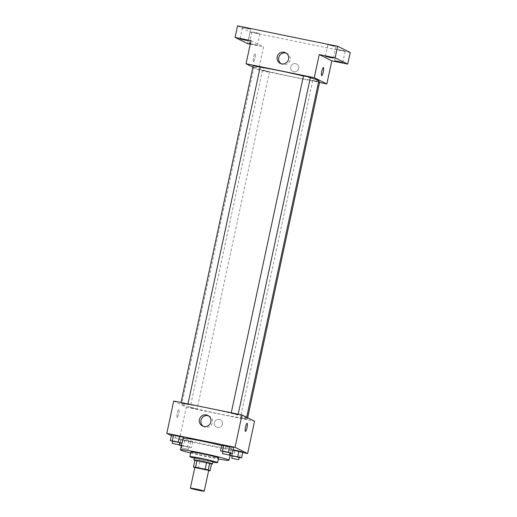<?xml version="1.0" encoding="UTF-8"?>
<svg xmlns="http://www.w3.org/2000/svg" width="517" height="517" viewBox="0 0 517 517"><rect width="100%" height="100%" fill="white"/><g stroke="black" fill="none" stroke-linecap="round" stroke-linejoin="round"><path stroke-width="0.39" stroke-dasharray="2.58 1.94" d="M208.694 470.36A7.096 0.355 12.1 0 1 201.682 469.216A7.096 0.355 12.1 0 1 194.819 467.381M194.78 467.568L195.245 467.801A9.157 0.459 12.1 0 0 198.328 468.57L207.905 470.528A9.157 0.459 12.1 0 0 208.635 470.638M198.328 468.57L199.814 461.642L209.391 463.594L207.905 470.528M211.518 463.891A9.157 0.459 12.1 0 1 209.391 463.594M199.814 461.642A9.157 0.459 12.1 0 1 196.731 460.867L195.245 467.801M194.967 459.994L196.731 460.867M194.89 460.363A9.461 0.472 -167.9 0 0 204.919 462.773A9.461 0.472 -167.9 0 0 211.511 463.923M212.991 461.616A9.461 0.472 12.1 0 1 205.411 460.466A9.461 0.472 12.1 0 1 194.482 457.648M194.373 458.165A14.192 0.704 -167.9 0 0 206.251 460.88A14.192 0.704 -167.9 0 0 212.881 462.127M190.851 452.039A14.192 0.704 -167.9 0 0 207.239 456.259A14.192 0.704 -167.9 0 0 218.607 457.984M190.637 453.028A24.835 1.234 -167.9 0 0 209.127 457.196A24.835 1.234 -167.9 0 0 218.394 458.98M221.69 445.544A24.835 1.234 12.1 0 1 231.093 448.336A24.835 1.234 12.1 0 1 231.493 448.666A24.835 1.234 12.1 0 1 211.602 445.648A24.835 1.234 12.1 0 1 182.921 438.254A24.835 1.234 12.1 0 1 183.186 438.138M180.801 439.424L192.621 441.835L180.801 439.424L192.621 441.835L180.801 439.424L180.065 442.869M172.717 441.259L174.216 441.673L175.45 435.896L171.554 434.829L183.38 437.24L181.364 437.104L180.123 442.882M171.379 435.644L179.36 439.612L242.751 452.556M232.301 453.273L233.109 449.829L231.034 449.68L242.854 452.091L240.838 451.961L239.604 457.732M222.95 451.522L224.443 451.936L225.683 446.158L221.787 445.085L233.606 447.502L231.597 447.367L230.356 453.138M173.731 401.03L186.294 407.273L179.36 439.612M186.294 407.273L254.538 421.206M222.42 424.295A4.142 4.058 -63.6 0 0 214.801 421.672A4.142 4.058 -63.6 0 0 216.597 427.191A4.142 4.058 -63.6 0 0 222.42 424.295A4.142 4.058 -63.6 0 0 214.801 421.672A4.142 4.058 -63.6 0 0 216.597 427.191A4.142 4.058 -63.6 0 0 222.42 424.295M245.989 417.626A33.12 1.648 12.1 0 1 246.519 418.059A33.12 1.648 12.1 0 1 213.792 412.734A33.12 1.648 12.1 0 1 181.758 404.178A33.12 1.648 12.1 0 1 211.369 408.844A33.12 1.648 12.1 0 1 245.989 417.626M187.813 404.391L180.931 402.95L187.813 404.391M197.055 408.986L190.178 407.545L197.055 408.986M247.288 419.242L240.405 417.801L247.288 419.242M231.215 413.251L238.098 414.692L231.215 413.251M177.169 417.432A4.142 0.795 101.5 0 0 177.202 417.445A4.142 0.795 101.5 0 0 178.811 413.548A4.142 0.795 101.5 0 0 178.863 409.335A4.142 0.795 101.5 0 0 177.279 413.128A4.142 0.795 101.5 0 0 177.169 417.432A4.142 0.795 101.5 0 0 177.208 417.445A4.142 0.795 101.5 0 0 178.811 413.548A4.142 0.795 101.5 0 0 178.863 409.335A4.142 0.795 101.5 0 0 177.279 413.128A4.142 0.795 101.5 0 0 177.169 417.432M245.452 431.385L245.452 431.385A4.142 0.795 -78.5 0 1 245.504 427.171A4.142 0.795 -78.5 0 1 247.107 423.274L247.107 423.274M208.519 415.836A5.933 5.816 116.4 0 1 212.397 422.641A5.933 5.816 116.4 0 1 203.304 426.344M318.827 80.788A33.12 1.648 12.1 0 1 286.095 75.456A33.12 1.648 12.1 0 1 254.06 66.9A33.12 1.648 12.1 0 1 260.161 67.236M303.44 76.044A33.12 1.648 12.1 0 1 310.323 77.809M303.466 75.934L310.407 77.421M269.363 71.708L262.481 70.267L269.363 71.708M319.648 82.016L312.714 80.529L318.634 81.667M260.174 67.158L253.233 65.672M252.916 67.171L258.603 69.995L319.558 82.449M250.234 44.178L263.554 46.892L258.603 69.995M237.542 25.85L250.105 32.093L247.63 43.641M250.105 32.093L350.203 52.534M298.684 68.535A4.142 4.058 -63.6 0 0 291.071 65.918A4.142 4.058 -63.6 0 0 292.861 71.43A4.142 4.058 -63.6 0 0 298.684 68.535A4.142 4.058 -63.6 0 0 291.071 65.918A4.142 4.058 -63.6 0 0 292.861 71.43A4.142 4.058 -63.6 0 0 298.684 68.535M250.991 40.656L263.554 46.892M253.433 61.678A4.142 0.795 101.5 0 0 253.472 61.691A4.142 0.795 101.5 0 0 255.075 57.794A4.142 0.795 101.5 0 0 255.127 53.581A4.142 0.795 101.5 0 0 253.543 57.374A4.142 0.795 101.5 0 0 253.433 61.678A4.142 0.795 101.5 0 0 253.472 61.691A4.142 0.795 101.5 0 0 255.081 57.794A4.142 0.795 101.5 0 0 255.133 53.581A4.142 0.795 101.5 0 0 253.55 57.374A4.142 0.795 101.5 0 0 253.433 61.678M321.716 75.631L321.716 75.631A4.142 0.795 -78.5 0 1 321.768 71.417A4.142 0.795 -78.5 0 1 323.377 67.514L323.377 67.514M286.276 53.154A5.933 5.816 116.4 0 1 290.147 59.959A5.933 5.816 116.4 0 1 281.054 63.656M250.37 43.544L257.414 45.199L250.312 43.816M247.326 28.545L250.642 29.049L245.859 27.821L242.544 27.317L247.326 28.545M332.638 45.968L335.953 46.472L331.171 45.244L327.856 44.74L332.638 45.968M341.879 50.563L345.194 51.067L337.103 49.335L341.879 50.563M256.574 33.14L259.889 33.644L255.107 32.416L251.792 31.912L256.574 33.14M224.443 451.936L229.878 453.041M229.929 452.814L222.989 451.322M225.683 446.158L231.597 447.367M174.216 441.673L179.651 442.785M179.696 442.552L172.762 441.066M175.45 435.896L181.364 437.104M232.191 456.117L239.125 457.635M239.171 457.403L232.236 455.916M233.044 449.816L231.034 449.68L229.794 455.458M231.034 449.68L234.931 450.753L233.69 456.524M234.931 450.753L240.838 451.961M181.325 445.68L191.387 447.612L181.402 445.318M188.886 447.102L182.003 445.66L188.886 447.102M184.698 440.49L183.464 446.268M190.611 441.699L189.371 447.476M192.621 441.835L191.387 447.612M188.724 440.762L187.49 446.539M182.818 439.553L181.577 445.331M188.388 449.409L181.512 447.968L188.388 449.409M182.921 438.254L181.9 442.998M231.493 448.666L230.53 453.151M209.333 416.166L207.776 415.39M204.053 426.79L202.496 426.014M254.06 66.9L181.758 404.178M246.68 417.303L246.519 418.059M238.098 414.692L238.208 414.195M231.157 413.206L231.254 412.779M262.481 70.267L190.178 407.545M269.422 71.753L197.113 409.031M312.714 80.529L240.405 417.801M247.662 417.794L247.346 419.287M181.021 402.517L180.931 402.95M187.975 403.939L187.871 404.436M287.084 53.477L285.526 52.702M281.804 64.102L280.246 63.332M257.414 45.199L259.889 33.644M249.317 43.46L251.792 31.912M342.719 62.622L345.194 51.067M334.622 60.883L337.103 49.335M333.478 58.027L335.953 46.472M325.38 56.288L327.856 44.74M248.166 40.604L250.642 29.049M240.069 38.865L242.544 27.317M182.003 445.66L181.512 447.968M188.944 447.147L188.447 449.46"/><path stroke-width="0.78" d="M204.125 491.053A7.096 0.355 12.1 0 1 204.241 491.15A7.096 0.355 12.1 0 1 197.223 490.006A7.096 0.355 12.1 0 1 190.359 488.177A7.096 0.355 12.1 0 1 196.706 489.172A7.096 0.355 12.1 0 1 204.125 491.053M190.359 488.177L194.819 467.381A7.096 0.355 12.1 0 1 201.165 468.383A7.096 0.355 12.1 0 1 208.584 470.263A7.096 0.355 12.1 0 1 208.694 470.36L204.241 491.15M193.481 466.922L194.967 459.994A9.157 0.459 12.1 0 1 197.093 460.285L206.671 462.243L205.184 469.171L195.607 467.219A9.157 0.459 12.1 0 0 193.481 466.922L194.78 467.568M206.671 462.243A9.157 0.459 12.1 0 1 209.753 463.012L211.518 463.891L210.031 470.819A9.157 0.459 12.1 0 1 208.635 470.638M210.031 470.819L208.267 469.947A9.157 0.459 12.1 0 0 205.184 469.171M209.753 463.012L208.267 469.947M211.511 463.923A9.461 0.472 -167.9 0 0 212.493 463.923A9.461 0.472 -167.9 0 0 203.343 461.481A9.461 0.472 -167.9 0 0 193.991 459.956A9.461 0.472 -167.9 0 0 194.89 460.363M193.991 459.956L194.482 457.648A9.461 0.472 12.1 0 1 202.948 458.98A9.461 0.472 12.1 0 1 212.836 461.487A9.461 0.472 12.1 0 1 212.991 461.616L212.493 463.923M197.093 460.285L195.607 467.219M212.881 462.127A14.192 0.704 -167.9 0 0 217.618 462.605A14.192 0.704 -167.9 0 0 203.885 458.941A14.192 0.704 -167.9 0 0 189.862 456.653A14.192 0.704 -167.9 0 0 194.373 458.165M217.618 462.605L218.607 457.984A14.192 0.704 -167.9 0 0 204.874 454.32A14.192 0.704 -167.9 0 0 190.851 452.039L189.862 456.653M218.394 458.98A24.835 1.234 -167.9 0 0 229.012 460.22A24.835 1.234 -167.9 0 0 204.99 453.803A24.835 1.234 -167.9 0 0 180.439 449.803A24.835 1.234 -167.9 0 0 190.637 453.028M183.186 438.138A24.835 1.234 12.1 0 1 221.69 445.544M179.651 442.785L182.139 443.017L183.38 437.24L179.477 436.167L171.554 434.829L170.319 440.6L172.717 441.259M242.751 452.556L247.611 453.551L235.048 447.308L166.797 433.369L171.379 435.644M239.125 457.635L241.613 457.868L242.854 452.091L238.957 451.024L233.109 449.829L238.957 451.024L237.717 456.795L230.033 455.471M229.878 453.041L232.366 453.273L233.606 447.502L229.71 446.429L221.787 445.085L220.546 450.863L222.95 451.522M166.797 433.369L173.731 401.03L241.982 414.97L254.538 421.206L247.611 453.551M241.982 414.97L235.048 447.308M210.839 421.866A5.933 5.816 116.4 0 1 202.496 426.014A5.933 5.816 116.4 0 1 199.924 418.117A5.933 5.816 116.4 0 1 210.839 421.866M247.107 423.274A4.142 0.795 -78.5 0 1 247.145 423.287A4.142 0.795 -78.5 0 1 247.036 427.591A4.142 0.795 -78.5 0 1 245.452 431.385A4.142 0.795 -78.5 0 1 245.504 427.171A4.142 0.795 -78.5 0 1 247.107 423.274A4.142 0.795 -78.5 0 1 247.145 423.287A4.142 0.795 -78.5 0 1 247.036 427.585A4.142 0.795 -78.5 0 1 245.452 431.385M203.304 426.344A5.933 5.816 116.4 0 1 208.519 415.836M310.323 77.809A33.12 1.648 12.1 0 1 318.291 80.348A33.12 1.648 12.1 0 1 318.827 80.788L246.68 417.303M260.161 67.236A33.12 1.648 12.1 0 1 303.44 76.044M238.208 414.195L310.407 77.421L306.975 76.503L303.466 75.934L231.254 412.779M318.634 81.667L319.648 82.016L247.662 417.794M181.021 402.517L253.233 65.672L256.406 66.176L260.174 67.158L187.975 403.939M319.558 82.449L326.847 83.935L314.284 77.692L246.04 63.753L252.916 67.171M326.847 83.935L331.798 60.832L347.721 64.089L350.203 52.534L337.64 46.291L237.542 25.85L235.067 37.398L247.63 43.641L250.234 44.178M337.64 46.291L335.165 57.846L319.241 54.589L314.284 77.692M246.04 63.753L250.991 40.656L235.067 37.398M288.589 59.184A5.933 5.816 116.4 0 1 280.246 63.332A5.933 5.816 116.4 0 1 277.681 55.429A5.933 5.816 116.4 0 1 288.589 59.184M331.798 60.832L319.241 54.589M323.377 67.514A4.142 0.795 -78.5 0 1 323.409 67.527A4.142 0.795 -78.5 0 1 323.299 71.837A4.142 0.795 -78.5 0 1 321.716 75.631A4.142 0.795 -78.5 0 1 321.774 71.417A4.142 0.795 -78.5 0 1 323.377 67.514A4.142 0.795 -78.5 0 1 323.416 67.533A4.142 0.795 -78.5 0 1 323.299 71.831A4.142 0.795 -78.5 0 1 321.716 75.631M281.054 63.656A5.933 5.816 116.4 0 1 286.276 53.154M250.312 43.816L249.317 43.46L250.37 43.544M243.384 39.37L248.166 40.604L244.076 39.938L240.069 38.865L243.384 39.37M337.937 61.387L342.719 62.622L338.629 61.956L334.622 60.883L337.937 61.387M328.696 56.792L333.478 58.027L329.381 57.361L325.38 56.288L328.696 56.792M347.721 64.089L335.165 57.846M232.366 453.273L220.546 450.863M222.491 453.635L222.989 451.322L226.162 451.826L229.929 452.814L229.432 455.122L222.491 453.635L229.432 455.122M233.606 447.502L229.71 446.429L228.469 452.201M229.71 446.429L223.796 445.221L222.562 450.998M223.796 445.221L221.787 445.085M182.139 443.017L170.319 440.6M172.264 443.373L172.762 441.066L175.929 441.563L179.696 442.552L179.205 444.866L172.264 443.373L179.205 444.866M183.38 437.24L179.477 436.167L178.242 441.945M179.477 436.167L173.57 434.965L172.329 440.736M173.57 434.965L171.554 434.829M230.02 455.516L232.191 456.117M241.613 457.868L237.717 456.795M231.739 458.23L232.236 455.916L235.409 456.421L239.171 457.403L238.68 459.716L231.739 458.23L238.68 459.716M242.854 452.091L238.957 451.024M232.301 453.273L231.803 455.593M181.402 445.318L179.561 445.195L181.325 445.68M180.065 442.869L179.561 445.195M181.9 442.998L180.439 449.803M230.53 453.151L229.012 460.22"/></g></svg>
